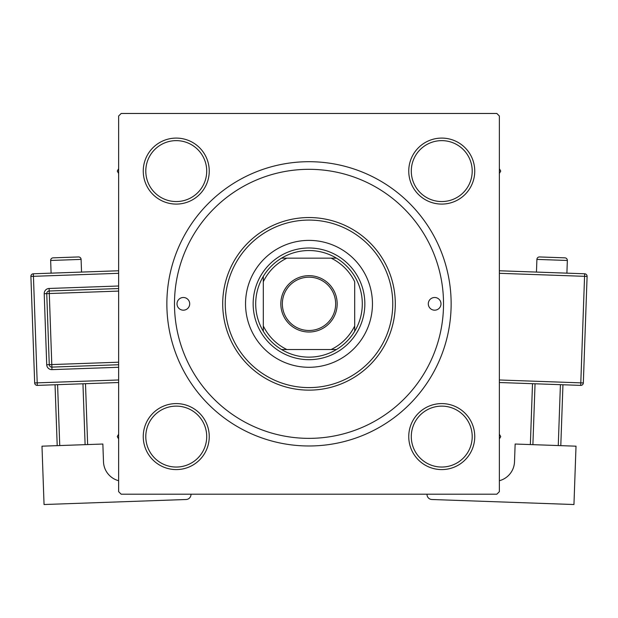 <?xml version="1.0" encoding="UTF-8"?>
<svg xmlns="http://www.w3.org/2000/svg" width="618" height="618" viewBox="0 0 618 618"><rect width="100%" height="100%" fill="white"/><g stroke="black" fill="none" stroke-linecap="round" stroke-linejoin="round"><path stroke-width="0.93" d="M143.252 436.586A32.993 32.993 0 0 1 176.254 403.593A32.993 32.993 0 0 1 209.247 436.586A32.993 32.993 0 0 1 176.254 469.587A32.993 32.993 0 0 1 143.252 436.586M206.713 436.586A30.46 30.46 0 0 0 176.254 406.126A30.46 30.46 0 0 0 145.794 436.586A30.46 30.46 0 0 0 176.254 467.046A30.46 30.46 0 0 0 206.713 436.586M143.252 171.093A32.993 32.993 0 0 1 176.254 138.092A32.993 32.993 0 0 1 209.247 171.093A32.993 32.993 0 0 1 176.254 204.087A32.993 32.993 0 0 1 143.252 171.093M206.713 171.093A30.46 30.46 0 0 0 176.254 140.634A30.46 30.46 0 0 0 145.794 171.093A30.46 30.46 0 0 0 176.254 201.553A30.46 30.46 0 0 0 206.713 171.093M408.753 171.093A32.993 32.993 0 0 1 441.746 138.092A32.993 32.993 0 0 1 474.748 171.093A32.993 32.993 0 0 1 441.746 204.087A32.993 32.993 0 0 1 408.753 171.093M472.206 171.093A30.46 30.46 0 0 0 441.746 140.634A30.46 30.46 0 0 0 411.287 171.093A30.46 30.46 0 0 0 441.746 201.553A30.46 30.46 0 0 0 472.206 171.093M408.753 436.586A32.993 32.993 0 0 1 441.746 403.593A32.993 32.993 0 0 1 474.748 436.586A32.993 32.993 0 0 1 441.746 469.587A32.993 32.993 0 0 1 408.753 436.586M472.206 436.586A30.46 30.46 0 0 0 441.746 406.126A30.46 30.46 0 0 0 411.287 436.586A30.46 30.46 0 0 0 441.746 467.046A30.46 30.46 0 0 0 472.206 436.586M166.86 303.84A142.14 142.14 0 0 1 309 161.7A142.14 142.14 0 0 1 451.14 303.84A142.14 142.14 0 0 1 309 445.98A142.14 142.14 0 0 1 166.86 303.84M496.826 113.473L121.174 113.473L118.633 116.014L118.633 491.665L121.174 494.207L496.826 494.207L499.367 491.665L499.367 116.014L496.826 113.473M440.989 303.84A6.342 6.342 0 0 0 434.639 297.497A6.342 6.342 0 0 0 428.297 303.84A6.342 6.342 0 0 0 434.639 310.182A6.342 6.342 0 0 0 440.989 303.84M189.703 303.84A6.342 6.342 0 0 0 183.361 297.497A6.342 6.342 0 0 0 177.011 303.84A6.342 6.342 0 0 0 183.361 310.182A6.342 6.342 0 0 0 189.703 303.84M372.453 303.84A63.453 63.453 0 0 0 309 240.387A63.453 63.453 0 0 0 245.547 303.84A63.453 63.453 0 0 0 309 367.293A63.453 63.453 0 0 0 372.453 303.84M225.238 303.84A83.762 83.762 0 0 0 309 387.602A83.762 83.762 0 0 0 392.762 303.84A83.762 83.762 0 0 0 309 220.078A83.762 83.762 0 0 0 225.238 303.84M395.296 303.84A86.296 86.296 0 0 1 309 390.136A86.296 86.296 0 0 1 222.704 303.84A86.296 86.296 0 0 1 309 217.544A86.296 86.296 0 0 1 395.296 303.84M174.477 303.84A134.523 134.523 0 0 0 309 438.363A134.523 134.523 0 0 0 443.523 303.84A134.523 134.523 0 0 0 309 169.317A134.523 134.523 0 0 0 174.477 303.84M499.367 438.965L500.735 436.586L499.367 434.215M118.633 434.215L117.266 436.586L118.633 438.965M499.367 173.465L500.735 171.093L499.367 168.722M118.633 168.722L117.266 171.093L118.633 173.465M309 275.667A28.173 28.173 0 0 1 337.173 303.84A28.173 28.173 0 0 1 309 332.013A28.173 28.173 0 0 1 280.827 303.84A28.173 28.173 0 0 1 309 275.667M309 330.491A26.651 26.651 0 0 0 335.651 303.84A26.651 26.651 0 0 0 309 277.188A26.651 26.651 0 0 0 282.349 303.84A26.651 26.651 0 0 0 309 330.491M309 250.537A53.302 53.302 0 0 0 281.545 258.154L286.876 258.154L281.545 258.154A53.302 53.302 0 0 0 263.314 331.294L263.314 325.964L263.314 331.294A53.302 53.302 0 0 0 336.455 349.525L331.124 349.525L336.455 349.525A53.302 53.302 0 0 0 354.686 331.294L354.686 281.715A50.761 50.761 0 0 0 331.124 258.154L286.876 258.154A50.761 50.761 0 0 0 263.314 281.715L263.314 325.964A50.761 50.761 0 0 0 286.876 349.525L331.124 349.525A50.761 50.761 0 0 0 354.686 325.964L354.686 331.294A53.302 53.302 0 0 0 336.455 258.154L331.124 258.154L336.455 258.154A53.302 53.302 0 0 0 309 250.537M309 359.684A55.844 55.844 0 0 1 253.156 303.84A55.844 55.844 0 0 1 309 247.996A55.844 55.844 0 0 1 364.844 303.84A55.844 55.844 0 0 1 309 359.684M281.545 349.525L286.876 349.525L281.545 349.525M263.314 276.385L263.314 281.715L263.314 276.385M81.545 272.082L81.097 259.398A2.542 2.542 0 0 0 78.471 256.949L53.102 257.845A2.542 2.542 0 0 0 50.653 260.472L51.101 273.156M118.633 480.711A20.309 20.309 0 0 1 103.492 461.785L102.858 444.033L41.985 446.181L44.048 504.527L186.095 499.506A5.075 5.075 0 0 0 190.993 494.253L190.985 494.207M57.204 445.648L55.048 384.767M57.59 384.674L59.737 445.555M85.106 444.659L82.951 383.778M85.493 383.693L87.64 444.566M118.633 382.519L37.296 385.393A2.542 2.542 0 0 1 34.67 382.944L30.9 276.408A2.542 2.542 0 0 1 33.349 273.782L118.633 270.769M118.633 364.736L51.889 367.1A2.542 2.542 0 0 1 49.262 364.651L46.744 293.627A2.542 2.542 0 0 1 49.193 291.001L118.633 288.544M567.347 260.472L536.903 259.398A2.542 2.542 0 0 1 539.529 256.949L564.898 257.845A2.542 2.542 0 0 1 567.347 260.472L566.899 273.156M536.903 259.398L536.455 272.082M499.367 480.711A20.309 20.309 0 0 0 514.508 461.785L515.142 444.033L576.015 446.181L573.952 504.527L431.905 499.506A5.075 5.075 0 0 1 427.007 494.253L427.015 494.207M535.049 383.778L532.894 444.659M558.263 445.555L560.41 384.674M562.952 384.767L560.796 445.648M530.36 444.566L532.507 383.693M499.367 270.769L584.651 273.782A2.542 2.542 0 0 1 587.1 276.408L583.33 382.944L580.796 382.859L584.566 276.323L499.367 273.31M499.367 379.977L580.796 382.859L580.704 385.393A2.542 2.542 0 0 0 583.33 382.944A2.542 2.542 0 0 1 580.704 385.393L499.367 382.519M81.097 259.398L50.653 260.472M118.633 273.31L33.434 276.323L37.204 382.859L118.633 379.977M118.633 367.277L51.974 369.634L51.796 364.566L118.633 362.202M118.633 291.086L49.285 293.535L49.108 288.467A5.075 5.075 0 0 0 44.21 293.72L46.721 364.744A5.075 5.075 0 0 0 51.974 369.634M49.108 288.467L118.633 286.003M44.21 293.72L49.285 293.535L51.796 364.566L46.721 364.744M30.9 276.408L33.434 276.323L33.349 273.782M37.296 385.393L37.204 382.859L34.67 382.944M584.651 273.782L584.566 276.323L587.1 276.408A2.542 2.542 0 0 0 584.651 273.782"/></g></svg>

